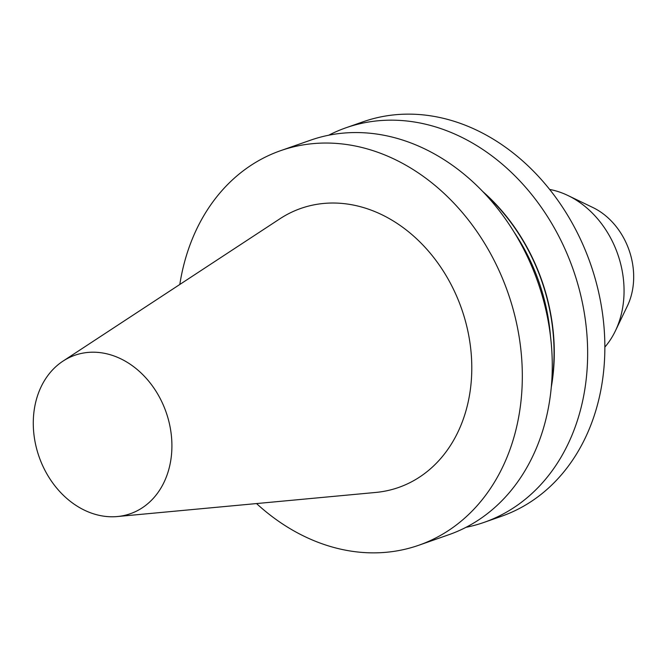 <?xml version="1.0" encoding="UTF-8"?>
<svg xmlns="http://www.w3.org/2000/svg" width="667" height="667" viewBox="0 0 667 667"><rect width="100%" height="100%" fill="white"/><g stroke="black" fill="none" stroke-linecap="round" stroke-linejoin="round"><path stroke-width="1" d="M604.861 347.098A91.971 73.745 -109.3 0 0 615.366 330.949A91.971 73.745 -109.3 0 0 567.934 195.506A91.971 73.745 -109.3 0 0 554.869 190.629A91.971 73.745 -109.3 0 0 549.65 189.445M328.698 135.226A209.029 167.6 70.7 0 1 345.948 127.789A209.029 167.6 70.7 0 1 573.22 269.685A209.029 167.6 70.7 0 1 484.125 522.361A209.029 167.6 70.7 0 1 466.008 527.322M345.948 127.789L363.165 121.761A209.029 167.6 70.7 0 1 447.615 119.401A209.029 167.6 70.7 0 1 602.618 314.282A209.029 167.6 70.7 0 1 501.334 516.333L484.125 522.361M117.375 516.541L375.746 492.446A147.841 118.534 -109.3 0 0 471.552 358.838A147.841 118.534 -109.3 0 0 360.58 206.745A147.841 118.534 -109.3 0 0 279.915 218.784L62.956 361.147A83.942 67.309 70.7 0 1 108.763 354.31A83.942 67.309 70.7 0 1 171.778 440.67A83.942 67.309 70.7 0 1 117.375 516.541A83.942 67.309 70.7 0 1 96.423 514.666A83.942 67.309 70.7 0 1 35.601 444.48A83.942 67.309 70.7 0 1 62.956 361.147M179.807 284.476A209.029 167.6 70.7 0 1 280.632 150.667A209.029 167.6 70.7 0 1 507.895 292.563A209.029 167.6 70.7 0 1 418.809 545.239A209.029 167.6 70.7 0 1 334.359 547.599A209.029 167.6 70.7 0 1 256.528 503.568M280.632 150.667L310.58 140.178A209.029 167.6 70.7 0 1 537.844 282.074A209.029 167.6 70.7 0 1 448.749 534.751L418.809 545.239M482.783 191.546A180.065 144.372 70.7 0 1 551.284 387.168M567.934 195.506L592.871 207.512A66.892 53.635 70.7 0 1 627.364 306.011L615.366 330.949M514.057 232.058A177.68 142.455 70.7 0 1 550.458 336.001M484.901 193.78A179.765 144.13 70.7 0 1 551.551 384.109"/></g></svg>
